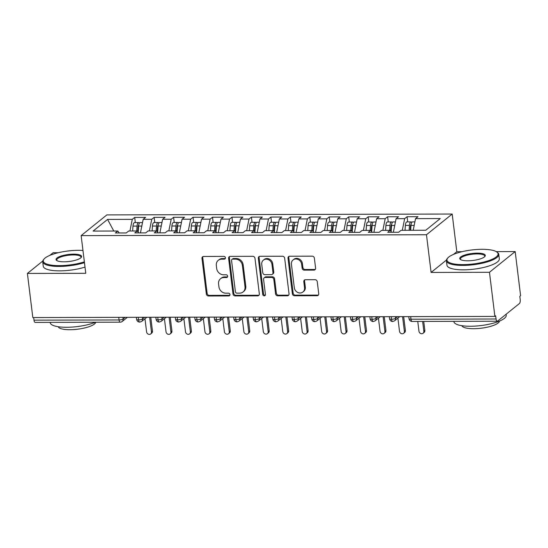 <?xml version="1.0" encoding="UTF-8"?>
<svg xmlns="http://www.w3.org/2000/svg" width="548" height="548" viewBox="0 0 548 548"><rect width="100%" height="100%" fill="white"/><g stroke="black" fill="none" stroke-linecap="round" stroke-linejoin="round"><path stroke-width="0.82" d="M225.44 257.772A1.452 1.274 -128.8 0 0 223.933 256.389L203.644 256.443A2.069 1.822 -128.8 0 0 201.979 258.423L206.349 294.023A2.069 1.822 -128.8 0 0 208.5 295.995L228.79 295.947A1.452 1.274 -128.8 0 0 229.961 294.557A1.452 1.274 -128.8 0 0 228.454 293.173L225.831 293.18A6.631 5.836 -128.8 0 1 218.94 286.871L218.577 283.905A6.631 5.836 -128.8 0 1 220.529 278.726A6.631 5.836 -128.8 0 1 223.906 277.555L226.536 277.548A1.452 1.274 -128.8 0 0 226.194 274.781L223.57 274.788A6.631 5.836 -128.8 0 1 216.679 268.472L216.316 265.506A6.631 5.836 -128.8 0 1 218.268 260.327A6.631 5.836 -128.8 0 1 221.652 259.163L224.276 259.156A1.452 1.274 -128.8 0 0 225.44 257.772M313.922 270.109A2.069 1.822 -128.8 0 0 315.593 268.13L314.367 258.142A2.069 1.822 -128.8 0 0 312.209 256.169L289.68 256.224A2.069 1.822 -128.8 0 0 288.008 258.204L292.379 293.803A2.069 1.822 -128.8 0 0 294.536 295.776L317.066 295.721A2.069 1.822 -128.8 0 0 318.737 293.742L317.251 281.679A2.069 1.822 -128.8 0 0 315.1 279.706L305.455 279.727A2.069 1.822 -128.8 0 0 303.791 281.706L304.524 287.693A5.542 4.877 -128.8 0 1 302.893 292.022A5.542 4.877 -128.8 0 1 297.639 292.406A5.542 4.877 -128.8 0 1 294.31 287.721L291.433 264.28A5.542 4.877 -128.8 0 1 293.064 259.951A5.542 4.877 -128.8 0 1 298.311 259.567A5.542 4.877 -128.8 0 1 301.647 264.259L302.126 268.164A2.069 1.822 -128.8 0 0 304.277 270.137L313.922 270.109L314.703 269.486A2.069 1.822 -128.8 0 0 315.319 269.369M42.751 261.074L27.4 273.438L32.818 317.566L494.885 316.408L495.666 315.778L496.063 319.005A3.165 1.226 89.9 0 0 497.235 321.231A3.165 1.226 89.9 0 0 497.598 321.087L519.422 303.517A3.165 1.226 89.9 0 0 520.216 299.551L519.819 296.324L520.6 295.701L515.182 251.573L496.235 251.621M446.456 260.06L431.098 272.431L489.467 272.281L494.885 316.408M431.098 272.431L426.474 234.75L81.138 235.619L106.853 214.905L452.189 214.042L426.474 234.75M27.4 273.438L85.769 273.294L81.138 235.619M254.971 258.293A2.069 1.822 -128.8 0 0 252.82 256.32L230.283 256.375A2.069 1.822 -128.8 0 0 228.619 258.355L232.989 293.954A2.069 1.822 -128.8 0 0 235.14 295.927L257.676 295.872A2.069 1.822 -128.8 0 0 259.341 293.892L254.971 258.293M259.985 256.3L282.515 256.245A2.069 1.822 -128.8 0 1 284.665 258.218L289.043 293.817A2.069 1.822 -128.8 0 1 287.371 295.797L277.726 295.824A2.069 1.822 -128.8 0 1 275.576 293.851L273.801 279.411A2.069 1.822 -128.8 0 0 271.65 277.439L265.253 277.452A2.069 1.822 -128.8 0 0 263.588 279.439L265.431 294.468A1.452 1.274 -128.8 0 1 262.759 294.475L258.314 258.279A2.069 1.822 -128.8 0 1 259.985 256.3M113.792 231.03L107.566 219.412L93.071 231.085L117.779 231.023L115.368 232.969L126.259 232.941L128.677 230.996L137.24 230.968L134.822 232.914L145.72 232.886L148.131 230.941L156.694 230.92L154.276 232.866L165.174 232.838L167.585 230.893L176.148 230.872L173.73 232.818L184.628 232.79L187.046 230.845L195.602 230.824L193.191 232.77L204.082 232.742L206.5 230.797L215.063 230.776L212.645 232.722L223.536 232.695L225.954 230.749L234.517 230.729L232.099 232.674L242.997 232.647L245.408 230.701L253.971 230.681L251.553 232.626L262.451 232.599L264.862 230.653L273.425 230.633L271.013 232.578L281.905 232.551L284.323 230.605L292.879 230.578L290.467 232.523L301.359 232.496L303.777 230.55L312.339 230.53L309.921 232.475L320.813 232.448L323.231 230.503L331.793 230.482L329.375 232.427L340.274 232.4L342.685 230.455L351.247 230.434L348.829 232.379L359.728 232.352L362.146 230.407L370.701 230.386L368.29 232.331L379.182 232.304L381.6 230.359L390.155 230.338L387.744 232.284L398.636 232.256L401.054 230.311L425.762 230.249L440.256 218.577L415.548 218.638L413.206 230.276M107.566 219.412L132.274 219.351L129.931 230.989M135.329 222.591L134.692 217.405L132.274 219.351M134.692 217.405L145.583 217.378L143.172 219.323L151.734 219.303L149.385 230.941M154.783 222.543L154.146 217.357L151.734 219.303M154.146 217.357L165.044 217.33L162.626 219.275L171.188 219.248L168.846 230.893M174.237 222.488L173.6 217.303L171.188 219.248M173.6 217.303L184.498 217.275L182.08 219.221L190.642 219.2L188.3 230.845M193.697 222.44L193.06 217.255L190.642 219.2M193.06 217.255L203.952 217.227L201.534 219.173L210.096 219.152L207.754 230.797M213.151 222.392L212.514 217.207L210.096 219.152M212.514 217.207L223.406 217.179L220.995 219.125L229.55 219.104L227.208 230.749M232.605 222.344L231.968 217.159L229.55 219.104M231.968 217.159L242.867 217.131L240.449 219.077L249.011 219.056L246.669 230.694M252.059 222.296L251.422 217.111L249.011 219.056M251.422 217.111L262.321 217.083L259.903 219.029L268.465 219.008L266.123 230.646M271.513 222.248L270.876 217.063L268.465 219.008M270.876 217.063L281.775 217.035L279.357 218.981L287.919 218.96L285.577 230.598M290.974 222.2L290.337 217.015L287.919 218.96M290.337 217.015L301.229 216.987L298.818 218.933L307.373 218.912L305.031 230.55M310.428 222.152L309.791 216.967L307.373 218.912M309.791 216.967L320.683 216.94L318.272 218.885L326.827 218.858L324.485 230.503M329.882 222.104L329.245 216.912L326.827 218.858M329.245 216.912L340.144 216.885L337.726 218.83L346.288 218.81L343.945 230.455M349.336 222.05L348.699 216.864L346.288 218.81M348.699 216.864L359.598 216.837L357.18 218.782L365.742 218.762L363.399 230.407M368.797 222.002L368.16 216.816L365.742 218.762M368.16 216.816L379.052 216.789L376.634 218.734L385.196 218.714L382.853 230.359M388.251 221.954L387.614 216.768L385.196 218.714M387.614 216.768L398.506 216.741L396.094 218.686L404.65 218.666L402.307 230.304M407.705 221.906L407.068 216.72L404.65 218.666M407.068 216.72L417.96 216.693L415.548 218.638M390.155 230.338L391.594 232.27M370.701 230.386L372.133 232.325M396.094 218.686L393.361 232.27M351.247 230.434L352.679 232.373M376.634 218.734L373.9 232.318M331.793 230.482L333.225 232.421M357.18 218.782L354.446 232.366M312.339 230.53L313.771 232.468M337.726 218.83L334.992 232.414M292.879 230.578L294.31 232.516M318.272 218.885L315.538 232.462M273.425 230.633L274.856 232.564M298.818 218.933L296.084 232.51M253.971 230.681L255.402 232.612M279.357 218.981L276.624 232.564M234.517 230.729L235.948 232.66M259.903 219.029L257.17 232.612M215.063 230.776L216.494 232.715M240.449 219.077L237.716 232.66M195.602 230.824L197.033 232.763M220.995 219.125L218.262 232.708M176.148 230.872L177.579 232.811M201.534 219.173L198.801 232.756M156.694 230.92L158.125 232.859M182.08 219.221L179.347 232.804M137.24 230.968L138.671 232.907M162.626 219.275L159.893 232.852M33.675 317.566L33.99 320.162L119.06 319.95L118.745 317.354M122.944 317.34L123.149 318.998A3.165 0.863 -7 0 1 119.06 319.95A3.165 1.226 -90.1 0 0 120.238 322.176L35.168 322.388A3.165 1.226 -90.1 0 1 33.99 320.162M117.779 231.023L119.217 232.955M143.172 219.323L140.439 232.9M489.467 272.281L515.182 251.573M58.273 252.717L53.115 252.731L49.8 255.402M461.978 251.71L456.813 251.717L452.189 214.042M456.813 251.717L453.504 254.388M138.295 317.299L138.617 319.902A3.165 1.226 89.9 0 0 139.795 322.128A3.165 1.226 89.9 0 0 139.809 322.121A3.165 3.165 0 0 1 136.644 319.347A3.165 0.863 -7 0 0 138.617 319.902A3.165 0.863 -7 0 0 142.603 318.95L144.679 317.285M157.749 317.251L158.071 319.854A3.165 1.226 89.9 0 0 159.249 322.073A3.165 1.226 89.9 0 0 159.263 322.073A3.165 3.165 0 0 1 156.098 319.299A3.165 0.863 -7 0 0 158.071 319.854A3.165 0.863 -7 0 0 162.057 318.902L164.133 317.237M177.21 317.203L177.525 319.806A3.165 1.226 89.9 0 0 178.703 322.025A3.165 1.226 89.9 0 0 178.716 322.025A3.165 3.165 0 0 1 175.552 319.244A3.165 0.863 -7 0 0 177.525 319.806A3.165 0.863 -7 0 0 181.518 318.854L183.587 317.189M196.664 317.155L196.979 319.751A3.165 1.226 89.9 0 0 198.157 321.977A3.165 1.226 89.9 0 0 198.177 321.977A3.165 3.165 0 0 1 195.006 319.196A3.165 0.863 -7 0 0 196.979 319.751A3.165 0.863 -7 0 0 200.972 318.806L203.041 317.141M216.118 317.107L216.439 319.703A3.165 1.226 89.9 0 0 217.611 321.929A3.165 1.226 89.9 0 0 217.631 321.929A3.165 3.165 0 0 1 214.467 319.148A3.165 0.863 -7 0 0 216.439 319.703A3.165 0.863 -7 0 0 220.426 318.758L222.495 317.093M235.572 317.059L235.893 319.655A3.165 1.226 89.9 0 0 237.072 321.882A3.165 1.226 89.9 0 0 237.085 321.882A3.165 3.165 0 0 1 233.921 319.1A3.165 0.863 -7 0 0 235.893 319.655A3.165 0.863 -7 0 0 239.88 318.71L241.956 317.045M255.026 317.011L255.347 319.607A3.165 1.226 89.9 0 0 256.526 321.834A3.165 1.226 89.9 0 0 256.539 321.834A3.165 3.165 0 0 1 253.375 319.052A3.165 0.863 -7 0 0 255.347 319.607A3.165 0.863 -7 0 0 259.334 318.662L261.41 316.991M274.486 316.963L274.801 319.559A3.165 1.226 89.9 0 0 275.98 321.786A3.165 1.226 89.9 0 0 276 321.786A3.165 3.165 0 0 1 272.829 319.005A3.165 0.863 -7 0 0 274.801 319.559A3.165 0.863 -7 0 0 278.795 318.614L280.864 316.943M293.94 316.915L294.255 319.511A3.165 1.226 89.9 0 0 295.434 321.738A3.165 1.226 89.9 0 0 295.454 321.731A3.165 3.165 0 0 1 292.283 318.957A3.165 0.863 -7 0 0 294.255 319.511A3.165 0.863 -7 0 0 298.249 318.559L300.318 316.895M313.394 316.86L313.716 319.463A3.165 1.226 89.9 0 0 314.888 321.683A3.165 1.226 89.9 0 0 314.908 321.683A3.165 3.165 0 0 1 311.744 318.909A3.165 0.863 -7 0 0 313.716 319.463A3.165 0.863 -7 0 0 317.703 318.511L319.779 316.847M332.848 316.812L333.17 319.416A3.165 1.226 89.9 0 0 334.349 321.635A3.165 1.226 89.9 0 0 334.362 321.635A3.165 3.165 0 0 1 331.198 318.854A3.165 0.863 -7 0 0 333.17 319.416A3.165 0.863 -7 0 0 337.157 318.463L339.233 316.799M352.309 316.765L352.624 319.361A3.165 1.226 89.9 0 0 353.803 321.587A3.165 1.226 89.9 0 0 353.816 321.587A3.165 3.165 0 0 1 350.651 318.806A3.165 0.863 -7 0 0 352.624 319.361A3.165 0.863 -7 0 0 356.611 318.415L358.687 316.751M371.763 316.717L372.078 319.313A3.165 1.226 89.9 0 0 373.257 321.539A3.165 1.226 89.9 0 0 373.277 321.539L375.14 320.84A3.165 2.788 -128.8 0 0 376.072 318.367L378.141 316.703M391.217 316.669L391.539 319.265A3.165 1.226 89.9 0 0 392.711 321.491A3.165 1.226 89.9 0 0 392.731 321.491L394.594 320.792A3.165 2.788 -128.8 0 0 395.526 318.32L397.595 316.655M225.331 258.498A1.452 1.274 -128.8 0 1 225.057 258.533L222.433 258.54A6.631 5.836 -128.8 0 0 219.049 259.704L218.268 260.327M220.529 278.726L221.31 278.096A6.631 5.836 -128.8 0 1 224.687 276.932L227.317 276.925A1.452 1.274 -128.8 0 0 227.591 276.891M203.027 256.553A2.069 1.822 -128.8 0 0 202.76 257.793L207.13 293.392A2.069 1.822 -128.8 0 0 209.281 295.365L229.571 295.317A1.452 1.274 -128.8 0 0 229.852 295.283M229.667 256.485A2.069 1.822 -128.8 0 0 229.4 257.731L233.77 293.331A2.069 1.822 -128.8 0 0 235.921 295.304L258.457 295.242A2.069 1.822 -128.8 0 0 259.074 295.132M232.729 259.136A1.452 1.274 -128.8 0 0 231.557 260.526L235.4 291.776A1.452 1.274 -128.8 0 0 236.9 293.153L239.675 293.146A6.631 5.836 -128.8 0 0 243.052 291.981A6.631 5.836 -128.8 0 0 245.004 286.803L242.387 265.444A6.631 5.836 -128.8 0 0 235.496 259.129L232.729 259.136L233.503 258.512A1.452 1.274 -128.8 0 0 232.77 258.766L231.989 259.389M243.052 291.981L243.833 291.351A6.631 5.836 -128.8 0 0 245.785 286.172L245.004 286.803M233.503 258.512L236.277 258.505A6.631 5.836 -128.8 0 1 243.161 264.814L245.785 286.172M264.198 277.815L264.979 277.192A2.069 1.822 -128.8 0 1 266.033 276.829L272.431 276.809A2.069 1.822 -128.8 0 1 274.582 278.781L276.356 293.221A2.069 1.822 -128.8 0 0 278.507 295.194L288.152 295.166A2.069 1.822 -128.8 0 0 288.769 295.057M259.362 256.409A2.069 1.822 -128.8 0 0 259.094 257.656L263.54 293.844A1.452 1.274 -128.8 0 0 265.321 295.194M271.966 264.431A5.542 4.877 -128.8 0 0 268.63 259.738A5.542 4.877 -128.8 0 0 263.382 260.129A5.542 4.877 -128.8 0 0 261.745 264.458L262.759 272.712A2.069 1.822 -128.8 0 0 264.917 274.685L271.308 274.671A2.069 1.822 -128.8 0 0 272.979 272.685L271.966 264.431L272.746 263.8A5.542 4.877 -128.8 0 0 269.411 259.115A5.542 4.877 -128.8 0 0 264.157 259.499L263.382 260.129M272.37 274.301L273.144 273.678A2.069 1.822 -128.8 0 0 273.76 272.061L272.979 272.685M272.746 263.8L273.76 272.061M293.064 259.951L293.844 259.327A5.542 4.877 -128.8 0 1 299.092 258.937A5.542 4.877 -128.8 0 1 302.428 263.629L302.907 267.534A2.069 1.822 -128.8 0 0 305.058 269.506L314.703 269.486M302.893 292.022L303.674 291.392A5.542 4.877 -128.8 0 0 305.305 287.063L304.524 287.693M304.839 279.836A2.069 1.822 -128.8 0 0 304.572 281.083L305.305 287.063M289.063 256.334A2.069 1.822 -128.8 0 0 288.789 257.581L293.159 293.18A2.069 1.822 -128.8 0 0 295.31 295.153L317.847 295.098A2.069 1.822 -128.8 0 0 318.463 294.982M137.781 231.701L138.11 226.55A1.48 0.575 -90.1 0 1 138.5 225.392A1.48 0.575 -90.1 0 1 138.671 225.324A1.48 0.575 -90.1 0 1 138.692 225.324M136.747 230.975L137.062 226.091A4.22 1.637 -90.1 0 1 138.178 222.769A4.22 1.637 -90.1 0 1 138.665 222.584L134.575 222.591A4.22 1.637 89.9 0 0 134.096 222.783A4.22 1.637 89.9 0 0 132.972 226.098L132.664 230.982M138.665 222.584A4.22 1.637 -90.1 0 1 139.445 223.091M138.219 232.297L138.617 226.084A4.22 1.637 -90.1 0 1 139.733 222.769A4.22 1.637 -90.1 0 1 140.22 222.577L142.514 222.57M151.454 331.896L152.46 331.081A2.637 2.322 51.2 0 1 151.686 333.143L150.673 333.958A2.637 2.322 -128.8 0 0 151.454 331.896L149.652 317.271M144.973 318.765L146.59 331.91A2.637 2.322 -128.8 0 0 150.673 333.958M152.46 331.081L150.769 317.271M157.235 231.653L157.564 226.502A1.48 0.575 -90.1 0 1 157.954 225.344A1.48 0.575 -90.1 0 1 158.125 225.276A1.48 0.575 -90.1 0 1 158.153 225.276M156.201 230.92L156.516 226.043A4.22 1.637 -90.1 0 1 157.632 222.721A4.22 1.637 -90.1 0 1 158.119 222.529L154.029 222.543A4.22 1.637 89.9 0 0 153.55 222.735A4.22 1.637 89.9 0 0 152.433 226.05L152.118 230.934M158.119 222.529A4.22 1.637 -90.1 0 1 158.899 223.036M157.673 232.249L158.071 226.036A4.22 1.637 -90.1 0 1 159.187 222.721A4.22 1.637 -90.1 0 1 159.674 222.529L161.975 222.522M170.908 331.848L171.921 331.033A2.637 2.322 51.2 0 1 171.14 333.095L170.127 333.91A2.637 2.322 -128.8 0 0 170.908 331.848L169.113 317.224M164.427 318.717L166.044 331.862A2.637 2.322 -128.8 0 0 170.127 333.91M171.921 331.033L170.223 317.224M176.689 231.605L177.018 226.454A1.48 0.575 -90.1 0 1 177.408 225.297A1.48 0.575 -90.1 0 1 177.579 225.228A1.48 0.575 -90.1 0 1 177.607 225.228M175.655 230.872L175.97 225.995A4.22 1.637 -90.1 0 1 177.086 222.673A4.22 1.637 -90.1 0 1 177.573 222.481L173.49 222.495A4.22 1.637 89.9 0 0 173.004 222.687A4.22 1.637 89.9 0 0 171.887 226.002L171.572 230.886M177.573 222.481A4.22 1.637 -90.1 0 1 178.353 222.988M177.127 232.201L177.525 225.988A4.22 1.637 -90.1 0 1 178.648 222.673A4.22 1.637 -90.1 0 1 179.128 222.481L181.429 222.474M190.362 331.8L191.375 330.985A2.637 2.322 51.2 0 1 190.594 333.047L189.587 333.862A2.637 2.322 -128.8 0 0 190.362 331.8L188.567 317.176M183.881 318.669L185.498 331.814A2.637 2.322 -128.8 0 0 189.587 333.862M191.375 330.985L189.677 317.176M196.143 231.557L196.472 226.406A1.48 0.575 -90.1 0 1 196.869 225.242A1.48 0.575 -90.1 0 1 197.033 225.18A1.48 0.575 -90.1 0 1 197.061 225.18M195.115 230.824L195.424 225.94A4.22 1.637 -90.1 0 1 196.547 222.625A4.22 1.637 -90.1 0 1 197.027 222.433L192.944 222.447A4.22 1.637 89.9 0 0 192.458 222.639A4.22 1.637 89.9 0 0 191.341 225.954L191.026 230.838M197.027 222.433A4.22 1.637 -90.1 0 1 197.807 222.94M196.581 232.153L196.985 225.94A4.22 1.637 -90.1 0 1 198.102 222.618A4.22 1.637 -90.1 0 1 198.588 222.433L200.883 222.426M209.816 331.752L210.829 330.937A2.637 2.322 51.2 0 1 210.055 332.999L209.041 333.814A2.637 2.322 -128.8 0 0 209.816 331.752L208.021 317.128M203.342 318.621L204.952 331.766A2.637 2.322 -128.8 0 0 209.041 333.814M210.829 330.937L209.137 317.128M215.604 231.509L215.933 226.358A1.48 0.575 -90.1 0 1 216.323 225.194A1.48 0.575 -90.1 0 1 216.494 225.132A1.48 0.575 -90.1 0 1 216.515 225.132M214.569 230.776L214.885 225.892A4.22 1.637 -90.1 0 1 216.001 222.577A4.22 1.637 -90.1 0 1 216.487 222.385L212.398 222.399A4.22 1.637 89.9 0 0 211.912 222.584A4.22 1.637 89.9 0 0 210.795 225.906L210.48 230.79M216.487 222.385A4.22 1.637 -90.1 0 1 217.261 222.892M216.042 232.099L216.439 225.892A4.22 1.637 -90.1 0 1 217.556 222.57A4.22 1.637 -90.1 0 1 218.042 222.378L220.337 222.378M229.27 331.704L230.283 330.889A2.637 2.322 51.2 0 1 229.509 332.944L228.495 333.766A2.637 2.322 -128.8 0 0 229.27 331.704L227.475 317.08M222.796 318.573L224.406 331.711A2.637 2.322 -128.8 0 0 228.495 333.766M230.283 330.889L228.591 317.073M82.967 250.47A25.749 7.035 -7 0 0 78.33 250.32A25.749 7.035 -7 0 0 44.08 258.999A25.749 7.035 -7 0 0 59.314 265.629A25.749 7.035 -7 0 0 84.358 261.841M84.461 262.656A26.379 7.206 173 0 1 59.157 266.424A26.379 7.206 173 0 1 42.717 261.793A26.379 7.206 173 0 1 43.545 259.629L44.08 258.999M73.576 254.149A12.871 3.521 173 0 1 81.193 257.464A12.871 3.521 173 0 1 64.068 261.807A12.871 3.521 173 0 1 56.691 260.471A12.871 3.521 173 0 1 60.054 256.396A12.871 3.521 173 0 1 73.576 254.149M80.878 257.786A12.241 3.343 -7 0 0 81.042 257.087A12.241 3.343 -7 0 0 73.418 254.943A12.241 3.343 -7 0 0 56.745 260.074A12.241 3.343 -7 0 0 57.074 260.704M95.455 322.238A26.379 7.206 173 0 1 66.63 327.272A26.379 7.206 173 0 1 50.183 322.642L50.149 322.347M95.763 322.238A18.995 5.192 173 0 1 69.925 329.711A18.995 5.192 173 0 1 58.17 326.718M85.002 267.088A26.379 7.206 173 0 1 59.698 270.856A26.379 7.206 173 0 1 43.258 266.225L42.717 261.793M482.028 249.306A25.749 7.035 -7 0 0 447.778 257.992A25.749 7.035 -7 0 0 463.019 264.622A25.749 7.035 -7 0 0 490.056 260.129A25.749 7.035 -7 0 0 496.783 251.97A25.749 7.035 -7 0 0 482.028 249.306M496.783 251.97L497.454 252.45A26.379 7.206 173 0 1 498.783 254.354A26.379 7.206 173 0 1 462.855 265.41A26.379 7.206 173 0 1 446.415 260.786A26.379 7.206 173 0 1 447.243 258.615L447.778 257.992M477.274 253.135A12.871 3.521 173 0 1 484.898 256.45A12.871 3.521 173 0 1 467.773 260.793A12.871 3.521 173 0 1 460.395 259.457A12.871 3.521 173 0 1 463.759 255.382A12.871 3.521 173 0 1 477.274 253.135M484.583 256.772A12.241 3.343 -7 0 0 484.747 256.074A12.241 3.343 -7 0 0 477.116 253.93A12.241 3.343 -7 0 0 460.45 259.06A12.241 3.343 -7 0 0 460.779 259.697M506.133 314.216L506.249 315.203A26.379 7.206 173 0 1 470.328 326.259A26.379 7.206 173 0 1 453.888 321.635L453.847 321.34M499.488 321.087A18.995 5.192 173 0 1 473.623 328.697A18.995 5.192 173 0 1 461.868 325.704M498.783 254.354L499.324 258.786A26.379 7.206 173 0 1 463.403 269.842A26.379 7.206 173 0 1 446.956 265.218L446.415 260.786M235.058 231.462L235.387 226.31A1.48 0.575 -90.1 0 1 235.777 225.146A1.48 0.575 -90.1 0 1 235.948 225.077A1.48 0.575 -90.1 0 1 235.969 225.084M234.023 230.729L234.339 225.845A4.22 1.637 -90.1 0 1 235.455 222.529A4.22 1.637 -90.1 0 1 235.941 222.337L231.852 222.344A4.22 1.637 89.9 0 0 231.372 222.536A4.22 1.637 89.9 0 0 230.249 225.858L229.941 230.742M235.941 222.337A4.22 1.637 -90.1 0 1 236.722 222.844M235.496 232.051L235.893 225.845A4.22 1.637 -90.1 0 1 237.01 222.522A4.22 1.637 -90.1 0 1 237.496 222.33L239.791 222.324M248.73 331.656L249.744 330.834A2.637 2.322 51.2 0 1 248.963 332.896L247.949 333.711A2.637 2.322 -128.8 0 0 248.73 331.656L246.936 317.032M242.25 318.525L243.867 331.663A2.637 2.322 -128.8 0 0 247.949 333.711M249.744 330.834L248.045 317.025M254.512 231.407L254.841 226.262A1.48 0.575 -90.1 0 1 255.231 225.098A1.48 0.575 -90.1 0 1 255.402 225.029A1.48 0.575 -90.1 0 1 255.43 225.029M253.477 230.681L253.793 225.797A4.22 1.637 -90.1 0 1 254.909 222.481A4.22 1.637 -90.1 0 1 255.395 222.289L251.313 222.296A4.22 1.637 89.9 0 0 250.826 222.488A4.22 1.637 89.9 0 0 249.71 225.81L249.395 230.687M255.395 222.289A4.22 1.637 -90.1 0 1 256.176 222.796M254.95 232.003L255.347 225.797A4.22 1.637 -90.1 0 1 256.471 222.474A4.22 1.637 -90.1 0 1 256.95 222.283L259.252 222.276M268.184 331.602L269.198 330.786A2.637 2.322 51.2 0 1 268.417 332.848L267.403 333.664A2.637 2.322 -128.8 0 0 268.184 331.602L266.39 316.984M261.704 318.477L263.321 331.615A2.637 2.322 -128.8 0 0 267.403 333.664M269.198 330.786L267.499 316.977M273.966 231.359L274.295 226.208A1.48 0.575 -90.1 0 1 274.685 225.05A1.48 0.575 -90.1 0 1 274.856 224.981A1.48 0.575 -90.1 0 1 274.884 224.981M272.938 230.633L273.247 225.749A4.22 1.637 -90.1 0 1 274.37 222.433A4.22 1.637 -90.1 0 1 274.849 222.241L270.767 222.248A4.22 1.637 89.9 0 0 270.28 222.44A4.22 1.637 89.9 0 0 269.164 225.755L268.849 230.639M274.849 222.241A4.22 1.637 -90.1 0 1 275.63 222.748M274.404 231.955L274.801 225.742A4.22 1.637 -90.1 0 1 275.925 222.426A4.22 1.637 -90.1 0 1 276.404 222.235L278.706 222.228M287.638 331.554L288.652 330.739A2.637 2.322 51.2 0 1 287.878 332.8L286.864 333.616A2.637 2.322 -128.8 0 0 287.638 331.554L285.844 316.929M281.165 318.429L282.775 331.567A2.637 2.322 -128.8 0 0 286.864 333.616M288.652 330.739L286.953 316.929M293.42 231.311L293.755 226.16A1.48 0.575 -90.1 0 1 294.146 225.002A1.48 0.575 -90.1 0 1 294.31 224.933A1.48 0.575 -90.1 0 1 294.338 224.933M292.392 230.585L292.701 225.701A4.22 1.637 -90.1 0 1 293.824 222.378A4.22 1.637 -90.1 0 1 294.303 222.193L290.221 222.2A4.22 1.637 89.9 0 0 289.734 222.392A4.22 1.637 89.9 0 0 288.618 225.708L288.303 230.592M294.303 222.193A4.22 1.637 -90.1 0 1 295.084 222.7M293.865 231.907L294.262 225.694A4.22 1.637 -90.1 0 1 295.379 222.378A4.22 1.637 -90.1 0 1 295.865 222.187L298.16 222.18M307.092 331.506L308.106 330.691A2.637 2.322 51.2 0 1 307.332 332.752L306.318 333.568A2.637 2.322 -128.8 0 0 307.092 331.506L305.298 316.881M300.619 318.381L302.229 331.519A2.637 2.322 -128.8 0 0 306.318 333.568M308.106 330.691L306.414 316.881M312.881 231.263L313.209 226.112A1.48 0.575 -90.1 0 1 313.6 224.954A1.48 0.575 -90.1 0 1 313.771 224.886A1.48 0.575 -90.1 0 1 313.792 224.886M311.846 230.537L312.161 225.653A4.22 1.637 -90.1 0 1 313.278 222.33A4.22 1.637 -90.1 0 1 313.764 222.139L309.675 222.152A4.22 1.637 89.9 0 0 309.195 222.344A4.22 1.637 89.9 0 0 308.072 225.66L307.764 230.544M313.764 222.139A4.22 1.637 -90.1 0 1 314.538 222.646M313.319 231.859L313.716 225.646A4.22 1.637 -90.1 0 1 314.833 222.33A4.22 1.637 -90.1 0 1 315.319 222.139L317.614 222.132M326.553 331.458L327.56 330.643A2.637 2.322 51.2 0 1 326.786 332.704L325.772 333.52A2.637 2.322 -128.8 0 0 326.553 331.458L324.752 316.833M320.073 318.326L321.683 331.471A2.637 2.322 -128.8 0 0 325.772 333.52M327.56 330.643L325.868 316.833M332.335 231.215L332.663 226.064A1.48 0.575 -90.1 0 1 333.054 224.906A1.48 0.575 -90.1 0 1 333.225 224.838A1.48 0.575 -90.1 0 1 333.246 224.838M331.3 230.482L331.615 225.605A4.22 1.637 -90.1 0 1 332.732 222.283A4.22 1.637 -90.1 0 1 333.218 222.091L329.129 222.104A4.22 1.637 89.9 0 0 328.649 222.296A4.22 1.637 89.9 0 0 327.526 225.612L327.218 230.496M333.218 222.091A4.22 1.637 -90.1 0 1 333.999 222.598M332.773 231.811L333.17 225.598A4.22 1.637 -90.1 0 1 334.287 222.283A4.22 1.637 -90.1 0 1 334.773 222.091L337.068 222.084M346.007 331.41L347.021 330.595A2.637 2.322 51.2 0 1 346.24 332.657L345.226 333.472A2.637 2.322 -128.8 0 0 346.007 331.41L344.213 316.785M339.527 318.278L341.144 331.424A2.637 2.322 -128.8 0 0 345.226 333.472M347.021 330.595L345.322 316.785M351.789 231.167L352.117 226.016A1.48 0.575 -90.1 0 1 352.508 224.851A1.48 0.575 -90.1 0 1 352.679 224.79A1.48 0.575 -90.1 0 1 352.707 224.79M350.754 230.434L351.069 225.55A4.22 1.637 -90.1 0 1 352.186 222.235A4.22 1.637 -90.1 0 1 352.672 222.043L348.59 222.056A4.22 1.637 89.9 0 0 348.103 222.248A4.22 1.637 89.9 0 0 346.987 225.564L346.672 230.448M352.672 222.043A4.22 1.637 -90.1 0 1 353.453 222.55M352.227 231.763L352.624 225.55A4.22 1.637 -90.1 0 1 353.748 222.228A4.22 1.637 -90.1 0 1 354.227 222.043L356.529 222.036M365.461 331.362L366.475 330.547A2.637 2.322 51.2 0 1 365.694 332.609L364.68 333.424A2.637 2.322 -128.8 0 0 365.461 331.362L363.666 316.737M358.981 318.23L360.598 331.376A2.637 2.322 -128.8 0 0 364.68 333.424M366.475 330.547L364.776 316.737M371.243 231.119L371.571 225.968A1.48 0.575 -90.1 0 1 371.969 224.803A1.48 0.575 -90.1 0 1 372.133 224.742A1.48 0.575 -90.1 0 1 372.161 224.742M370.215 230.386L370.523 225.502A4.22 1.637 -90.1 0 1 371.647 222.187A4.22 1.637 -90.1 0 1 372.126 221.995L368.044 222.009A4.22 1.637 89.9 0 0 367.557 222.193A4.22 1.637 89.9 0 0 366.441 225.516L366.126 230.4M372.126 221.995A4.22 1.637 -90.1 0 1 372.907 222.502M371.681 231.708L372.085 225.502A4.22 1.637 -90.1 0 1 373.202 222.18A4.22 1.637 -90.1 0 1 373.688 221.988L375.983 221.988M384.915 331.314L385.929 330.499A2.637 2.322 51.2 0 1 385.155 332.554L384.141 333.376A2.637 2.322 -128.8 0 0 384.915 331.314L383.12 316.689M378.442 318.183L380.052 331.321A2.637 2.322 -128.8 0 0 384.141 333.376M385.929 330.499L384.237 316.682M390.697 231.071L391.032 225.92A1.48 0.575 -90.1 0 1 391.423 224.755A1.48 0.575 -90.1 0 1 391.594 224.687A1.48 0.575 -90.1 0 1 391.615 224.694M389.669 230.338L389.984 225.454A4.22 1.637 -90.1 0 1 391.101 222.139A4.22 1.637 -90.1 0 1 391.587 221.947L387.498 221.954A4.22 1.637 89.9 0 0 387.011 222.146A4.22 1.637 89.9 0 0 385.895 225.468L385.58 230.352M391.587 221.947A4.22 1.637 -90.1 0 1 392.361 222.454M391.142 231.66L391.539 225.454A4.22 1.637 -90.1 0 1 392.656 222.132A4.22 1.637 -90.1 0 1 393.142 221.94L395.437 221.94M404.369 331.266L405.383 330.444A2.637 2.322 51.2 0 1 404.609 332.506L403.595 333.321A2.637 2.322 -128.8 0 0 404.369 331.266L402.575 316.641M397.896 318.135L399.506 331.273A2.637 2.322 -128.8 0 0 403.595 333.321M405.383 330.444L403.691 316.634M410.205 230.29L410.486 225.872A1.48 0.575 -90.1 0 1 410.877 224.707A1.48 0.575 -90.1 0 1 411.048 224.639A1.48 0.575 -90.1 0 1 411.069 224.639M409.123 230.29L409.438 225.406A4.22 1.637 -90.1 0 1 410.555 222.091A4.22 1.637 -90.1 0 1 411.041 221.899L406.952 221.906A4.22 1.637 89.9 0 0 406.472 222.098A4.22 1.637 89.9 0 0 405.349 225.42L405.041 230.297M411.041 221.899A4.22 1.637 -90.1 0 1 411.822 222.406M410.678 230.283L410.993 225.406A4.22 1.637 -90.1 0 1 412.11 222.084A4.22 1.637 -90.1 0 1 412.596 221.892L414.891 221.885M423.83 331.211L424.844 330.396A2.637 2.322 51.2 0 1 424.063 332.458L423.049 333.273A2.637 2.322 -128.8 0 0 423.83 331.211L422.624 321.416M417.761 321.429L418.967 331.225A2.637 2.322 -128.8 0 0 423.049 333.273M424.844 330.396L423.734 321.416M410.671 316.621L410.993 319.217L496.063 319.005M408.767 316.621L409.02 318.662A3.165 0.863 -7 0 0 410.993 319.217A3.165 1.226 89.9 0 0 412.171 321.443L497.235 321.231M127.362 317.326L122.218 321.471A3.165 2.788 -128.8 0 0 123.149 318.998L125.218 317.333M142.398 317.292L142.603 318.95M161.859 317.244L162.057 318.902A3.165 2.788 -128.8 0 1 161.126 321.375L166.277 317.23M181.313 317.196L181.518 318.854A3.165 2.788 -128.8 0 1 180.58 321.327L185.731 317.182M200.767 317.148L200.972 318.806A3.165 2.788 -128.8 0 1 200.041 321.279L205.185 317.134M220.221 317.093L220.426 318.758A3.165 2.788 -128.8 0 1 219.495 321.231L224.639 317.087M239.675 317.045L239.88 318.71A3.165 2.788 -128.8 0 1 238.949 321.183L244.1 317.039M259.136 316.997L259.334 318.662A3.165 2.788 -128.8 0 1 258.403 321.135L263.554 316.991M278.589 316.95L278.795 318.614A3.165 2.788 -128.8 0 1 277.863 321.087L283.008 316.943M298.044 316.902L298.249 318.559A3.165 2.788 -128.8 0 1 297.317 321.039L302.462 316.888M317.498 316.854L317.703 318.511A3.165 2.788 -128.8 0 1 316.771 320.991L321.923 316.84M336.952 316.806L337.157 318.463A3.165 2.788 -128.8 0 1 336.225 320.936L341.377 316.792M356.412 316.758L356.611 318.415A3.165 2.788 -128.8 0 1 355.679 320.888L360.831 316.744M375.866 316.71L376.072 318.367A3.165 0.863 -7 0 1 372.078 319.313A3.165 0.863 -7 0 1 370.106 318.758A3.165 3.165 0 0 0 373.257 321.539M395.32 316.655L395.526 318.32A3.165 0.863 -7 0 1 391.539 319.265A3.165 0.863 -7 0 1 389.56 318.71A3.165 3.165 0 0 0 392.711 321.491M146.823 317.278L141.672 321.429A3.165 2.788 -128.8 0 0 142.603 318.957M222.433 258.54L221.652 259.163M227.317 276.925L226.536 277.548M224.687 276.932L223.906 277.555M229.571 295.317L228.79 295.947M209.281 295.365L208.5 295.995M207.13 293.392L206.349 294.023M202.76 257.793L201.979 258.423M225.057 258.533L224.276 259.156M258.457 295.242L257.676 295.872M235.921 295.304L235.14 295.927M233.77 293.331L232.989 293.954M229.4 257.731L228.619 258.355M243.161 264.814L242.387 265.444M236.277 258.505L235.496 259.129M288.152 295.166L287.371 295.797M278.507 295.194L277.726 295.824M276.356 293.221L275.576 293.851M274.582 278.781L273.801 279.411M272.431 276.809L271.65 277.439M266.033 276.829L265.253 277.452M263.54 293.844L262.759 294.475M259.094 257.656L258.314 258.279M305.058 269.506L304.277 270.137M302.907 267.534L302.126 268.164M302.428 263.629L301.647 264.259M304.572 281.083L303.791 281.706M317.847 295.098L317.066 295.721M295.31 295.153L294.536 295.776M293.159 293.18L292.379 293.803M288.789 257.581L288.008 258.204M138.617 226.084L141.809 226.077M138.123 226.358L138.596 226.358M132.972 226.098L137.062 226.091M158.071 226.036L161.27 226.029M157.584 226.31L158.057 226.303M152.433 226.05L156.516 226.043M177.525 225.988L180.724 225.982M177.038 226.256L177.511 226.256M171.887 226.002L175.97 225.995M196.985 225.94L200.178 225.934M196.492 226.208L196.965 226.208M191.341 225.954L195.424 225.94M216.439 225.892L219.632 225.886M215.946 226.16L216.419 226.16M210.795 225.906L214.885 225.892M235.893 225.845L239.086 225.831M235.407 226.112L235.88 226.112M230.249 225.858L234.339 225.845M255.347 225.797L258.546 225.783M254.861 226.064L255.334 226.064M249.71 225.81L253.793 225.797M274.801 225.742L278 225.735M274.315 226.016L274.788 226.016M269.164 225.755L273.247 225.749M294.262 225.694L297.454 225.687M293.769 225.968L294.242 225.968M288.618 225.708L292.701 225.701M313.716 225.646L316.908 225.639M313.223 225.92L313.696 225.913M308.072 225.66L312.161 225.653M333.17 225.598L336.362 225.591M332.684 225.865L333.157 225.865M327.526 225.612L331.615 225.605M352.624 225.55L355.823 225.543M352.138 225.817L352.611 225.817M346.987 225.564L351.069 225.55M372.085 225.502L375.277 225.495M371.592 225.769L372.065 225.769M366.441 225.516L370.523 225.502M391.539 225.454L394.731 225.447M391.046 225.721L391.519 225.721M385.895 225.468L389.984 225.454M410.993 225.406L414.185 225.392M410.5 225.673L410.973 225.673M405.349 225.42L409.438 225.406M136.39 317.306L136.644 319.347M120.238 322.176A3.165 3.165 0 0 0 122.218 321.471M155.844 317.258L156.098 319.299M141.672 321.429L139.809 322.121M175.305 317.21L175.552 319.244M161.126 321.375L159.263 322.073M194.759 317.162L195.006 319.196M180.58 321.327L178.716 322.025M214.213 317.114L214.467 319.148M200.041 321.279L198.177 321.977M233.667 317.066L233.921 319.1M219.495 321.231L217.631 321.929M253.121 317.011L253.375 319.052M238.949 321.183L237.085 321.882M272.582 316.963L272.829 319.005M258.403 321.135L256.539 321.834M292.036 316.915L292.283 318.957M277.863 321.087L276 321.786M311.49 316.867L311.744 318.909M297.317 321.039L295.454 321.731M330.944 316.819L331.198 318.854M316.771 320.991L314.908 321.683M350.405 316.771L350.651 318.806M336.225 320.936L334.362 321.635M369.859 316.723L370.106 318.758M355.679 320.888L353.816 321.587M389.313 316.676L389.56 318.71M375.14 320.84L380.285 316.696M409.02 318.662A3.165 3.165 0 0 0 412.171 321.443M394.594 320.792L399.739 316.648"/></g></svg>
